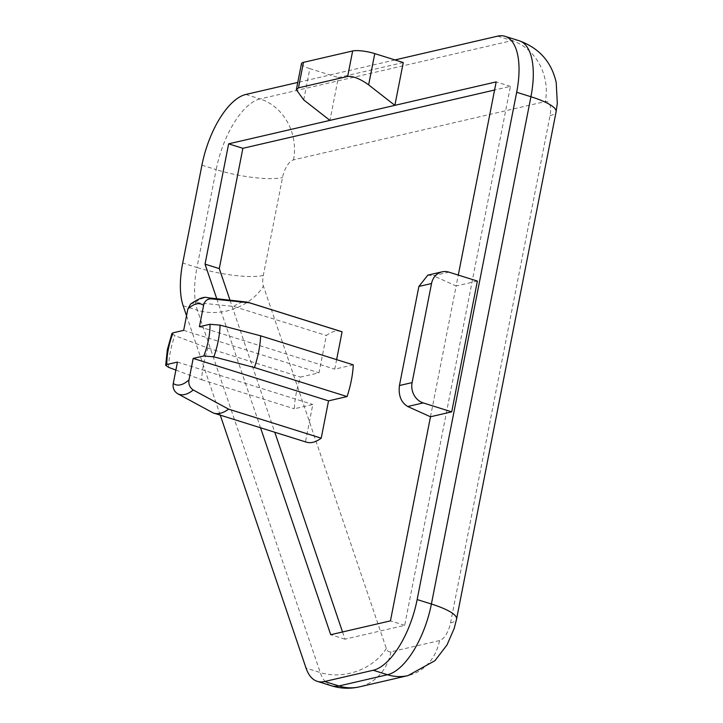 <?xml version="1.0" encoding="UTF-8"?>
<svg xmlns="http://www.w3.org/2000/svg" width="723" height="723" viewBox="0 0 723 723"><rect width="100%" height="100%" fill="white"/><g stroke="black" fill="none" stroke-linecap="round" stroke-linejoin="round"><path stroke-width="0.54" stroke-dasharray="3.62 2.71" d="M175.879 370.077L201.672 379.756A57.994 25.151 107.4 0 1 203.633 364.166A57.994 25.151 107.4 0 1 207.89 348.052L174.803 335.626L171.938 333.466M341.139 331.486A57.994 25.151 -72.6 0 0 326.344 335.481L319.024 372.797L300.506 377.09A57.994 25.151 -72.6 0 0 296.24 393.204A57.994 25.151 -72.6 0 0 294.279 408.793L312.806 404.5L305.486 441.825A57.994 25.151 -72.6 0 0 306.435 442.169M201.672 379.756L294.279 408.793M186.543 315.761L220.253 415.147M394.939 59.937L297.777 82.431M403.262 62.549L338.346 77.578L329.95 120.379M477.388 281.066L456.141 285.992L458.283 275.083M216.773 298.744L260.542 427.781M342.53 631.974L344.97 639.177L404.681 625.35L510.429 86.353L494.586 90.023M230.004 300.199L274.785 432.246M353.285 364.862L334.767 369.155L336.629 359.638M430.474 416.773L456.141 285.992L433.375 275.734L448.893 272.137M510.429 86.353L496.186 81.889M404.681 625.35L390.438 620.876M344.97 639.177L330.727 634.704M199.412 326.715L334.767 369.155M190.628 304.022L195.391 302.485L233.737 306.444L326.344 335.481M233.737 306.444A57.994 25.151 107.4 0 1 246.426 302.015M183.678 330.357L319.024 372.797M207.89 348.052L300.506 377.09M177.451 362.069L312.806 404.5M212.878 412.788L305.486 441.825M303.723 99.91L309.851 68.649L338.346 77.578M309.851 68.649A16.575 3.687 11.1 0 1 301.464 63.633M427.826 275.138L433.375 275.734M168.586 367.329A50.438 21.871 107.4 0 1 170.366 351.785A50.438 21.871 107.4 0 1 174.803 335.626M497.641 36.15L511.893 40.615L260.09 98.924L245.838 94.46M201.925 165.16L216.168 169.625L196.963 267.501L182.72 263.036M183.145 305.739L197.388 310.212L320.289 672.562L306.037 668.088M439.557 640.569L390.971 651.821A16.575 7.185 107.4 0 1 386.317 648.468L263.425 286.118A16.575 7.185 107.4 0 1 263.317 275.436L282.521 177.56A16.575 7.185 107.4 0 1 293.502 159.891L545.305 101.572A16.575 7.185 107.4 0 1 550.058 115.608L450.537 622.892A16.575 7.185 107.4 0 1 439.557 640.569A49.715 43.407 -103 0 1 408.025 675.598M195.391 302.485A50.438 21.871 107.4 0 1 207.582 297.722M263.317 275.436A49.715 11.062 -168.9 0 1 196.963 267.501A66.281 28.748 -72.6 0 0 197.388 310.212A49.715 38.518 161.3 0 0 263.425 286.118M386.317 648.468A49.715 38.518 161.3 0 1 320.289 672.562A66.281 28.748 -72.6 0 0 331.514 685.811M519.277 40.777A66.281 28.748 -72.6 0 0 511.893 40.615A49.715 43.407 77 0 1 545.305 101.572M293.502 159.891A49.715 43.407 -103 0 0 260.09 98.924A66.281 28.748 -72.6 0 0 216.168 169.625A49.715 11.062 -168.9 0 0 282.521 177.56M550.058 115.608A49.715 11.062 -168.9 0 0 556.104 111.776M450.537 622.892A49.715 11.062 -168.9 0 0 456.575 619.069M390.971 651.821A49.715 43.407 -103 0 1 359.448 686.85"/><path stroke-width="1.08" d="M254.46 367.537L213.836 356.855L203.796 355.969A42.277 18.337 -72.6 0 0 208.513 339.738A42.277 18.337 -72.6 0 0 210.013 324.266L199.412 326.715L203.606 305.359A42.277 18.337 -72.6 0 0 187.863 309.001L183.678 330.357L173.068 332.815A42.277 18.337 -72.6 0 0 168.36 349.037A42.277 18.337 -72.6 0 0 166.85 364.519L177.451 362.069L173.267 383.425A42.277 18.337 -72.6 0 0 189.001 379.783L193.195 358.418L328.54 400.858L347.067 396.566A57.994 25.151 -72.6 0 0 351.324 380.452A57.994 25.151 -72.6 0 0 353.285 364.862L260.678 335.824A57.994 25.151 107.4 0 1 258.717 351.414A57.994 25.151 107.4 0 1 254.46 367.537L347.067 396.566M166.85 364.519L165.684 365.332L168.586 367.329L175.879 370.077M165.684 365.332L167.347 349.679L171.929 333.466L173.068 332.815M210.013 324.266L220.054 325.142L260.678 335.824M297.777 82.431L245.838 94.46A66.281 28.748 -72.6 0 0 201.925 165.16L182.72 263.036A66.281 28.748 -72.6 0 0 183.145 305.739L186.543 315.761M220.253 415.147L306.037 668.088A66.281 28.748 -72.6 0 0 317.261 681.346A66.281 28.748 -72.6 0 0 324.654 681.509L373.24 670.257A66.281 28.748 -72.6 0 0 417.153 599.557L516.674 92.273A66.281 28.748 -72.6 0 0 505.034 36.313A66.281 28.748 -72.6 0 0 497.641 36.15L394.939 59.937M458.283 275.083L496.186 81.889L394.866 105.35L403.262 62.549L374.776 53.61L368.64 84.871L394.866 105.35L228.64 143.841L205.034 264.139L216.773 298.744M260.542 427.781L330.727 634.704L390.438 620.876L430.474 416.773L451.721 411.857L477.388 281.066L448.893 272.137A16.575 14.469 77 0 0 442.042 271.848A16.575 14.469 77 0 0 431.532 283.524L418.879 286.453L399.439 385.531L412.092 382.603L431.532 283.524M494.586 90.023L242.883 148.305L219.286 268.604L230.004 300.199M274.785 432.246L342.53 631.974M189.001 379.783C188.314 384.211 189.733 387.618 193.249 389.986L228.613 409.146A57.994 25.151 107.4 0 1 213.827 413.131L306.435 442.169A57.994 25.151 -72.6 0 0 321.22 438.174L328.54 400.858M336.629 359.638L342.087 331.83A57.994 25.151 -72.6 0 0 341.139 331.486L248.522 302.449A57.994 25.151 107.4 0 1 249.48 302.801L211.134 298.843C207.149 298.861 204.636 301.03 203.606 305.359M219.286 268.604L205.034 264.139M242.883 148.305L228.64 143.841M249.48 302.801L342.087 331.83M211.134 298.843A50.438 21.871 107.4 0 0 207.582 297.722L246.426 302.015A57.994 25.151 107.4 0 1 248.522 302.449M187.863 309.001L190.628 304.022C198.744 298.454 204.392 296.358 207.582 297.722M213.827 413.131A57.994 25.151 107.4 0 1 212.878 412.788L177.506 393.637C173.999 391.26 172.58 387.862 173.267 383.425M193.249 389.986A50.438 21.871 107.4 0 1 177.515 393.637L177.542 393.655M228.613 409.146L321.22 438.174M193.195 358.418L203.796 355.969M412.092 382.603A16.575 14.469 77 0 0 423.226 402.919L451.721 411.857M423.226 402.919L407.709 406.516L430.474 416.773M298.472 87.845L296.34 89.724L301.464 63.633A16.575 3.687 11.1 0 1 303.47 62.359L298.472 87.845L347.655 76.457L352.652 50.962L303.47 62.359M352.652 50.962A16.575 3.687 11.1 0 1 374.776 53.61M329.95 120.379L303.723 99.91L296.34 89.724M368.64 84.871C360.226 78.816 353.231 76.014 347.655 76.457M407.709 406.516C401.048 402.413 398.283 395.418 399.439 385.531M418.879 286.453L427.826 275.138L442.042 271.848M220.054 325.142A50.438 21.871 107.4 0 1 218.274 340.687A50.438 21.871 107.4 0 1 213.836 356.855M324.654 681.509L338.897 685.982L387.483 674.731L373.24 670.257M417.153 599.557L431.396 604.03L530.926 96.737L516.674 92.273M359.448 686.85C350.059 688.992 340.741 688.648 331.514 685.811A66.281 28.748 -72.6 0 0 338.897 685.982A49.715 43.407 -103 0 0 359.448 686.85L408.025 675.598A49.715 43.407 -103 0 1 387.483 674.731A66.281 28.748 -72.6 0 0 431.396 604.03A49.715 11.062 -168.9 0 1 456.575 619.069L556.104 111.776A49.715 11.062 -168.9 0 0 530.926 96.737A66.281 28.748 -72.6 0 0 519.277 40.777L505.034 36.313M331.514 685.811L317.261 681.346M519.277 40.777C539.277 48.134 551.586 62.051 556.204 82.549L557.316 103.29L556.104 111.776M456.575 619.069L454.198 628.404L447.031 644.916L434.966 660.668L408.025 675.598"/></g></svg>
